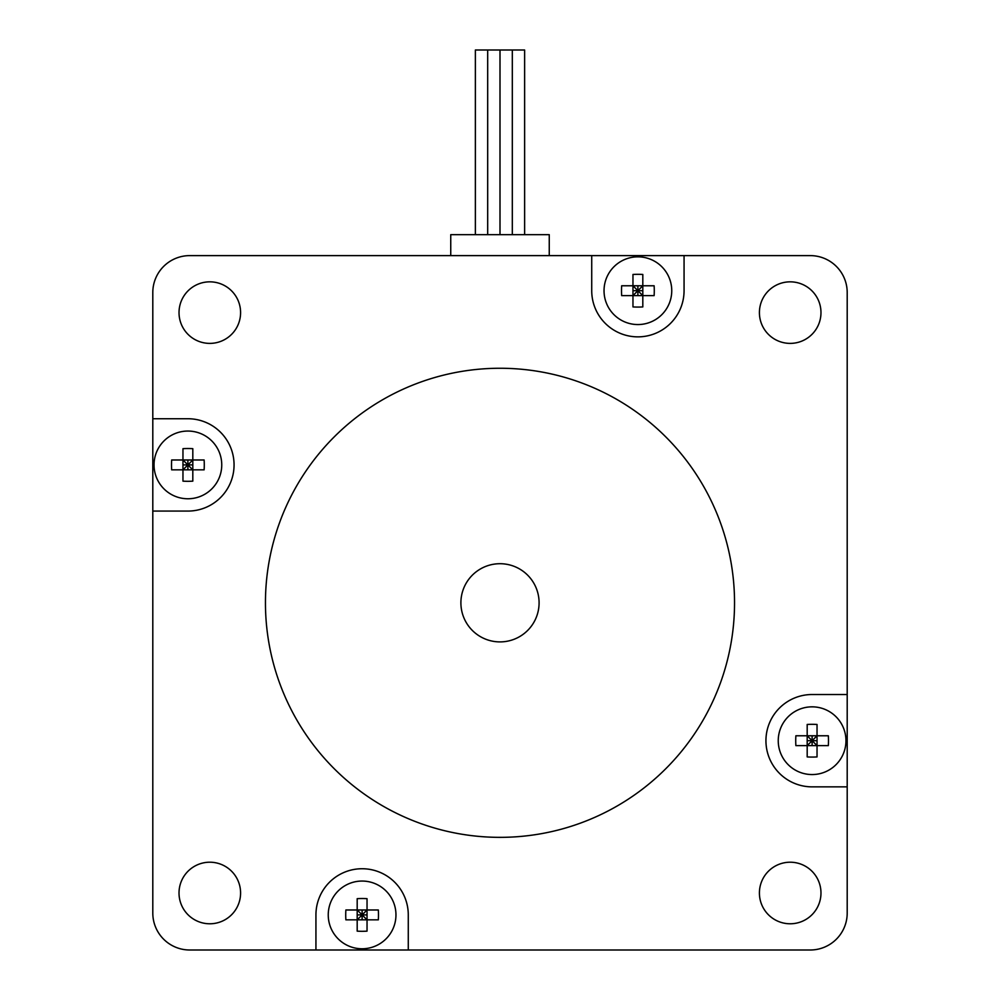 <?xml version="1.0" encoding="UTF-8"?>
<svg xmlns="http://www.w3.org/2000/svg" width="1000" height="1000" viewBox="0 0 1000 1000"><rect width="100%" height="100%" fill="white"/><g stroke="black" fill="none" stroke-linecap="round" stroke-linejoin="round"><path stroke-width="1.5" d="M475.375 234.675L475.375 50L500 50L500 234.675L500 50L512.312 50L512.312 234.675L512.312 50L524.625 50L524.625 234.675M487.688 50L487.688 234.675L487.688 50M450.75 255.613L450.75 234.675L549.25 234.675L549.25 255.613M152.8 418.738L187.887 418.738A46.175 46.175 0 0 1 234.062 464.913A46.175 46.175 0 0 1 187.887 511.075L152.8 511.075L152.8 292.55A36.938 36.938 0 0 1 189.737 255.613L810.263 255.613A36.938 36.938 0 0 1 847.2 292.55L847.2 913.062A36.938 36.938 0 0 1 810.263 950L315.938 950L315.938 914.912A46.175 46.175 0 0 1 362.113 868.737A46.175 46.175 0 0 1 408.275 914.912L408.275 950M315.938 950L189.737 950A36.938 36.938 0 0 1 152.8 913.062L152.8 511.075M734.538 602.8A234.537 234.537 0 0 1 382.725 805.925A234.537 234.537 0 0 1 382.725 399.688A234.537 234.537 0 0 1 734.538 602.8M209.812 343.387A30.775 30.775 0 0 1 179.025 312.613A30.775 30.775 0 0 1 209.812 281.837A30.775 30.775 0 0 1 240.588 312.613A30.775 30.775 0 0 1 209.812 343.387M240.588 893A30.775 30.775 0 0 1 194.412 919.65A30.775 30.775 0 0 1 194.412 866.338A30.775 30.775 0 0 1 240.588 893M759.412 312.613A30.775 30.775 0 0 1 790.188 281.837A30.775 30.775 0 0 1 820.975 312.613A30.775 30.775 0 0 1 790.188 343.387A30.775 30.775 0 0 1 759.412 312.613M790.188 862.212A30.775 30.775 0 0 1 820.975 893A30.775 30.775 0 0 1 790.188 923.775A30.775 30.775 0 0 1 759.412 893A30.775 30.775 0 0 1 790.188 862.212M395.962 914.912A33.862 33.862 0 0 1 345.175 944.237A33.862 33.862 0 0 1 345.175 885.588A33.862 33.862 0 0 1 395.962 914.912A33.862 33.862 0 0 1 345.175 944.237A33.862 33.862 0 0 1 345.175 885.588A33.862 33.862 0 0 1 395.962 914.912M847.2 786.862L812.113 786.862A46.175 46.175 0 0 1 765.938 740.7A46.175 46.175 0 0 1 812.113 694.525L847.2 694.525M684.062 255.613L684.062 290.7A46.175 46.175 0 0 1 637.888 336.863A46.175 46.175 0 0 1 591.725 290.7L591.725 255.613M845.962 740.7A33.862 33.862 0 0 1 795.175 770.025A33.862 33.862 0 0 1 795.175 711.375A33.862 33.862 0 0 1 845.962 740.7A33.862 33.862 0 0 1 795.175 770.025A33.862 33.862 0 0 1 795.175 711.375A33.862 33.862 0 0 1 845.962 740.7M671.75 290.7A33.862 33.862 0 0 1 620.962 320.025A33.862 33.862 0 0 1 620.962 261.375A33.862 33.862 0 0 1 671.75 290.7A33.862 33.862 0 0 1 620.962 320.025A33.862 33.862 0 0 1 620.962 261.375A33.862 33.862 0 0 1 671.75 290.7M221.75 464.913A33.862 33.862 0 0 1 170.963 494.237A33.862 33.862 0 0 1 170.963 435.588A33.862 33.862 0 0 1 221.75 464.913A33.862 33.862 0 0 1 170.963 494.237A33.862 33.862 0 0 1 170.963 435.588A33.862 33.862 0 0 1 221.75 464.913M539.087 602.8A39.087 39.087 0 0 0 480.45 568.95A39.087 39.087 0 0 0 480.45 636.663A39.087 39.087 0 0 0 539.087 602.8M357.188 931.15L357.188 919.837L345.875 919.837A54.5 37.275 -90 0 1 345.875 909.987L357.188 909.987L357.188 898.675A54.5 37.275 0 0 1 367.038 898.675L367.038 909.987L378.338 909.987A54.5 37.275 90 0 1 378.338 919.837L367.038 919.837L367.038 931.15A54.5 37.275 180 0 1 357.188 931.15L357.188 909.987L362.113 914.912L367.038 909.987L357.188 909.987L357.188 898.675M367.038 898.675L367.038 919.837L362.113 914.912L362.113 909.987M362.113 919.837L362.113 914.912L357.188 919.837L367.038 919.837L367.038 931.15M367.038 914.912L357.188 914.912M807.188 756.925L807.188 745.625L795.875 745.625A54.5 37.275 -90 0 1 795.875 735.775L807.188 735.775L807.188 724.463A54.5 37.275 0 0 1 817.038 724.463L817.038 735.775L828.337 735.775A54.5 37.275 90 0 1 828.337 745.625L817.038 745.625L817.038 756.925A54.5 37.275 180 0 1 807.188 756.925L807.188 735.775L812.113 740.7L817.038 735.775L807.188 735.775L807.188 724.463M817.038 724.463L817.038 745.625L812.113 740.7L812.113 735.775M812.113 745.625L812.113 740.7L807.188 745.625L817.038 745.625L817.038 756.925M817.038 740.7L807.188 740.7M632.962 306.925L632.962 295.625L621.663 295.625A54.5 37.275 -90 0 1 621.663 285.775L632.962 285.775L632.962 274.462A54.5 37.275 0 0 1 642.812 274.462L642.812 285.775L654.125 285.775A54.5 37.275 90 0 1 654.125 295.625L642.812 295.625L642.812 306.925A54.5 37.275 180 0 1 632.962 306.925L632.962 285.775L637.888 290.7L642.812 285.775L632.962 285.775L632.962 274.462M642.812 274.462L642.812 295.625L637.888 290.7L637.888 285.775M637.888 295.625L637.888 290.7L632.962 295.625L642.812 295.625L642.812 306.925M642.812 290.7L632.962 290.7M182.963 481.15L182.963 469.837L171.663 469.837A54.5 37.275 -90 0 1 171.663 459.988L182.963 459.988L182.963 448.675A54.5 37.275 0 0 1 192.812 448.675L192.812 459.988L204.125 459.988A54.5 37.275 90 0 1 204.125 469.837L192.812 469.837L192.812 481.15A54.5 37.275 180 0 1 182.963 481.15L182.963 459.988L187.887 464.913L192.812 459.988L182.963 459.988L182.963 448.675M192.812 448.675L192.812 469.837L187.887 464.913L187.887 459.988M187.887 469.837L187.887 464.913L182.963 469.837L192.812 469.837L192.812 481.15M192.812 464.913L182.963 464.913"/></g></svg>
